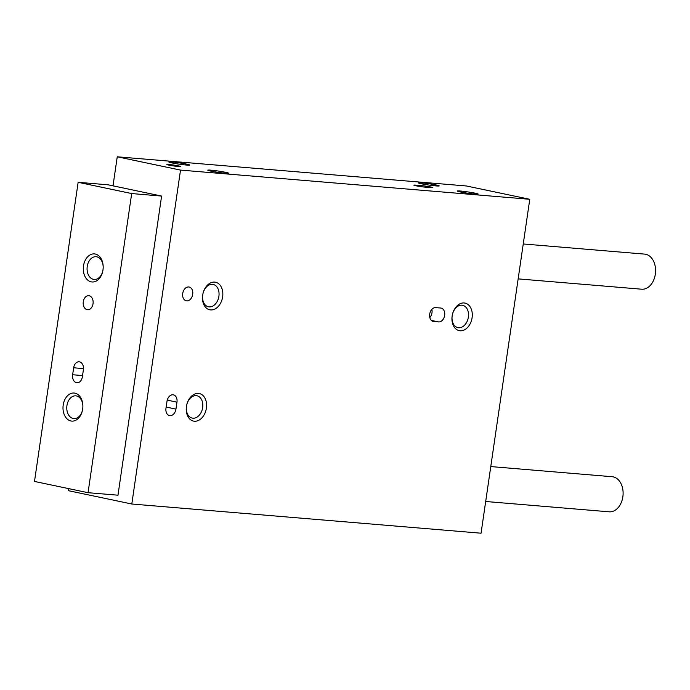 <?xml version="1.0" encoding="UTF-8"?>
<svg xmlns="http://www.w3.org/2000/svg" width="690" height="690" viewBox="0 0 690 690"><rect width="100%" height="100%" fill="white"/><g stroke="black" fill="none" stroke-linecap="round" stroke-linejoin="round"><path stroke-width="1.03" d="M68.828 488.658L68.534 490.711L131.807 504.011L481.059 533.206L529.765 199.289L466.492 185.989L117.248 156.794L113.005 185.851M435.692 307.611A7.047 4.985 101.9 0 0 429.732 313.846A7.047 4.985 101.9 0 0 433.225 321.454A7.047 4.985 101.9 0 0 433.656 321.523L438.65 321.937A7.047 4.985 101.9 0 0 444.602 315.701A7.047 4.985 101.9 0 0 441.117 308.085A7.047 4.985 101.9 0 0 440.677 308.025L435.692 307.611M165.971 408.282A7.047 4.985 101.9 0 0 169.516 415.596A7.047 4.985 101.9 0 0 175.95 409.118L176.968 402.166A7.047 4.985 101.9 0 0 173.423 394.853A7.047 4.985 101.9 0 0 166.989 401.33L165.971 408.282M186.438 406.479A14.085 9.979 -78.1 0 1 203.162 395.68A14.085 9.979 -78.1 0 1 199.643 419.779A14.085 9.979 -78.1 0 1 186.438 406.479M452.14 316.02A14.085 9.979 -78.1 0 1 468.864 305.23A14.085 9.979 -78.1 0 1 465.345 329.328A14.085 9.979 -78.1 0 1 452.14 316.02M202.67 295.173A14.085 9.979 -78.1 0 1 219.403 284.375A14.085 9.979 -78.1 0 1 215.884 308.473A14.085 9.979 -78.1 0 1 202.67 295.173M182.721 293.5A7.047 4.985 -78.1 0 1 189.155 287.023A7.047 4.985 -78.1 0 1 192.588 294.949A7.047 4.985 -78.1 0 1 186.257 300.814A7.047 4.985 -78.1 0 1 182.721 293.5M131.807 504.011L180.521 170.094L529.765 199.289M436.253 185.006A10.566 0.656 8.3 0 0 424.574 183.161A10.566 0.656 8.3 0 0 418.33 182.893A10.566 0.656 8.3 0 0 428.671 185.024A10.566 0.656 8.3 0 0 439.194 185.938A10.566 0.656 8.3 0 0 436.253 185.006M186.792 164.151A10.566 0.656 8.3 0 0 175.105 162.305A10.566 0.656 8.3 0 0 168.869 162.047A10.566 0.656 8.3 0 0 179.21 164.168A10.566 0.656 8.3 0 0 189.733 165.091A10.566 0.656 8.3 0 0 186.792 164.151M475.194 193.191A10.566 0.656 8.3 0 0 463.507 191.346A10.566 0.656 8.3 0 0 457.263 191.078A10.566 0.656 8.3 0 0 467.613 193.209A10.566 0.656 8.3 0 0 478.136 194.123A10.566 0.656 8.3 0 0 475.194 193.191M225.725 172.336A10.566 0.656 8.3 0 0 214.047 170.49A10.566 0.656 8.3 0 0 207.802 170.223A10.566 0.656 8.3 0 0 218.152 172.353A10.566 0.656 8.3 0 0 228.675 173.268A10.566 0.656 8.3 0 0 225.725 172.336M430.655 187.62A7.047 0.44 8.3 0 0 432.759 187.611A7.047 0.44 8.3 0 0 428.524 186.585A7.047 0.44 8.3 0 0 420.917 185.567L415.932 185.153A7.047 0.44 8.3 0 0 413.828 185.162A7.047 0.44 8.3 0 0 418.062 186.188A7.047 0.44 8.3 0 0 425.661 187.197L430.655 187.62M178.822 165.945A7.047 0.44 8.3 0 0 171.232 164.746A7.047 0.44 8.3 0 0 166.859 164.513A7.047 0.44 8.3 0 0 173.768 165.962A7.047 0.44 8.3 0 0 180.797 166.549A7.047 0.44 8.3 0 0 178.822 165.945M180.521 170.094L117.248 156.794M202.722 294.94A11.42 8.082 -78.1 0 1 213.158 284.444A11.42 8.082 -78.1 0 1 218.721 297.278A11.42 8.082 -78.1 0 1 208.458 306.791A11.42 8.082 -78.1 0 1 202.722 294.94M452.183 315.796A11.42 8.082 -78.1 0 1 462.619 305.299A11.42 8.082 -78.1 0 1 468.182 318.133A11.42 8.082 -78.1 0 1 457.927 327.647A11.42 8.082 -78.1 0 1 452.183 315.796M186.481 406.246A11.42 8.082 -78.1 0 1 196.917 395.75A11.42 8.082 -78.1 0 1 202.481 408.584A11.42 8.082 -78.1 0 1 192.225 418.097A11.42 8.082 -78.1 0 1 186.481 406.246M429.81 317.547A7.047 4.985 101.9 0 0 431.871 309.344M490.78 466.569L612.151 476.721A17.612 12.386 94.8 0 1 623.027 495.299A17.612 12.386 94.8 0 1 609.218 511.816L485.682 501.492M78.142 182.307L34.5 481.439L88.044 492.695L131.678 193.562L78.142 182.307L108.071 184.808L161.615 196.064L131.678 193.562M161.615 196.064L117.973 495.196L88.044 492.695M72.64 374.739A7.047 4.951 -85.2 0 0 76.918 382.778A7.047 4.951 -85.2 0 0 82.377 376.783L83.387 369.831A7.047 4.951 -85.2 0 0 79.109 361.784A7.047 4.951 -85.2 0 0 73.658 367.779L72.64 374.739L82.55 375.567M89.183 295.76A7.047 4.951 -85.2 0 0 88.751 295.7A7.047 4.951 -85.2 0 0 83.223 302.306A7.047 4.951 -85.2 0 0 87.578 309.741A7.047 4.951 -85.2 0 0 93.072 303.436A7.047 4.951 -85.2 0 0 89.183 295.76M70.915 420.978A14.085 9.91 94.8 0 1 63.075 406.099A14.085 9.91 94.8 0 1 73.451 393.007A14.085 9.91 94.8 0 1 82.878 405.858A14.085 9.91 94.8 0 1 82.541 409.903A14.085 9.91 94.8 0 1 70.915 420.978M91.209 281.848A14.085 9.91 94.8 0 1 83.378 266.97A14.085 9.91 94.8 0 1 93.745 253.877A14.085 9.91 94.8 0 1 103.181 266.728A14.085 9.91 94.8 0 1 102.844 270.773A14.085 9.91 94.8 0 1 91.209 281.848M102.879 270.575A11.42 8.03 94.8 0 1 94.176 279.467A11.42 8.03 94.8 0 1 93.486 279.372A11.42 8.03 94.8 0 1 87.173 266.927A11.42 8.03 94.8 0 1 96.083 256.714A11.42 8.03 94.8 0 1 103.181 266.935M82.584 409.705A11.42 8.03 94.8 0 1 73.882 418.606A11.42 8.03 94.8 0 1 73.183 418.502A11.42 8.03 94.8 0 1 66.878 406.056A11.42 8.03 94.8 0 1 75.779 395.844A11.42 8.03 94.8 0 1 82.886 406.065M523.253 243.967L644.624 254.11A17.612 12.386 94.8 0 1 655.5 272.688A17.612 12.386 94.8 0 1 641.691 289.205L518.156 278.881M420.771 186.611L420.917 185.567M415.837 185.765L415.932 185.153M166.152 407.057L175.95 409.118M167.239 400.122L176.968 402.166M432.803 321.342L433.656 321.523M431.319 320.402L438.65 321.937M83.49 368.607L73.658 367.779"/></g></svg>
